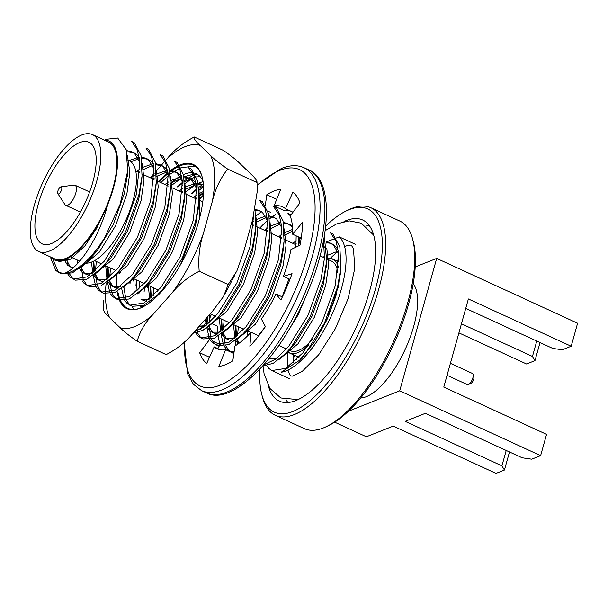 <?xml version="1.0" encoding="UTF-8"?>
<svg xmlns="http://www.w3.org/2000/svg" width="608" height="608" viewBox="0 0 608 608"><rect width="100%" height="100%" fill="white"/><g stroke="black" fill="none" stroke-linecap="round" stroke-linejoin="round"><path stroke-width="0.91" d="M355.262 244.264L339.173 236.869L336.315 238.002M289.674 378.746L271.806 370.53L285.821 368.387L302.974 352.777L322.088 322.126L335.251 285.768L338.633 253.308L336.057 241.133L330.547 232.902L332.888 233.974L339.849 246.947L340.868 267.505L337.6 286.847L324.429 323.205L305.315 353.856L299.478 360.362L281.162 372.248A75.042 29.313 -65.3 0 0 333.61 310.81A75.042 29.313 -65.3 0 0 339.173 236.869M271.806 370.523L268.804 368.402L266.798 365.75M324.345 236.056L326.663 260.976L323.395 280.318L310.232 316.669L291.118 347.328L285.281 353.833L273.22 363.348L262.869 365.902M323.555 240.479L324.444 258.332L321.054 279.239L307.884 315.59L288.777 346.248L275.796 359.077L263.872 364.77M250.078 333.237L250.215 332.264M237.819 344.128L237.477 339.021M237.508 335.874L238.351 326.815M235.843 345.42L235.258 340.769M235.136 337.942L236.01 325.736M290.305 215.794L287.941 213.302L290.928 214.958M298.505 236.907L298.406 245.966M233.981 352.762L229.201 350.93M230.409 351.394L228.54 349.881L225.781 345.777M225.104 344.143L223.28 332.492M223.311 329.346L224.154 320.279M296.164 235.828L295.891 247.182M289.005 278.882L282.112 296.826M209.418 339.712L199.675 352.754A96.208 37.582 -65.3 0 0 206.72 363.462L214.168 346.879A78.174 30.537 -65.3 0 0 217.155 348.832A78.174 30.537 -65.3 0 0 225.583 349.691L218.872 366.449A96.208 37.582 -65.3 0 0 232.818 360.901L234.954 345.96A78.174 30.537 -65.3 0 0 250.99 332.234L249.888 346.294A96.208 37.582 -65.3 0 0 265.415 326.602L258.316 335.608M234.118 351.834L229.193 350.93L226.199 348.802L224.192 346.15M223.432 344.698L221.054 334.233M220.932 331.413L221.806 319.2M214.989 344.394L229.011 342.266L246.172 326.648L265.278 295.997L278.449 259.639L281.823 227.179L279.254 215.004L273.737 206.773L276.534 208.24L283.039 220.818L284.058 241.376L280.79 260.718L267.626 297.076L248.512 327.727L242.676 334.233L228.616 344.736L217.337 345.473L211.994 342.274L209.988 339.621M216.205 344.858L214.343 343.353L211.576 339.249M210.908 337.607L209.076 325.956M209.106 322.81L209.889 314.161M209.236 338.17L206.857 327.704M206.735 324.877L207.047 317.376M203.14 338.945L200.792 337.866L214.806 335.73L231.967 320.12L251.081 289.461L264.244 253.11L267.619 220.651L265.05 208.476L259.54 200.237L262.329 201.712L268.835 214.282L269.861 234.848L266.585 254.19L253.422 290.54L234.308 321.199L228.471 327.704L214.411 338.208L203.133 338.937M202 338.329L200.138 336.817L197.372 332.713M196.703 331.079L196.224 329.604M200.792 337.866L197.798 335.738L195.784 333.085M195.031 331.634L194.826 331.185M255.026 209.616L255.656 228.312L252.388 247.654L239.218 284.012L220.104 314.663L214.267 321.168L202.89 330.311L192.934 333.321M253.544 216L250.04 246.574L236.877 282.933L217.763 313.584L205.61 325.782L194.248 331.839M149.925 298.748L150.799 286.543M136.435 279.931L135.972 285.41L136.595 280.007M129.778 305.201L143.8 303.073L160.96 287.455L180.067 256.804L193.238 220.446L196.612 187.986L194.043 175.811L188.526 167.58L191.322 169.047L197.828 181.625L198.846 202.183L195.578 221.525L182.415 257.883L163.301 288.534L157.464 295.04L143.404 305.543L132.126 306.28L126.783 303.08L124.777 300.428M130.994 305.664L129.132 304.16L126.365 300.056M125.696 298.414L123.865 286.763M124.024 298.976L121.646 288.511M115.581 298.672L129.595 296.537L146.756 280.926L165.87 250.268L179.033 213.917L182.408 181.458L179.839 169.282L174.329 161.044L177.118 162.518L183.624 175.089L184.65 195.654L181.374 214.996L168.211 251.347L149.097 282.006L143.26 288.511L129.2 299.014L117.922 299.752L112.586 296.544L110.572 293.892M116.789 299.136L114.927 297.624L112.161 293.52M111.492 291.886L109.66 280.235M109.691 277.088L110.534 268.022M109.82 292.44L107.441 281.975M107.32 279.156L108.194 266.942M103.725 293.216L101.384 292.144L115.398 290.008L132.552 274.39L151.666 243.74L164.829 207.381L168.211 174.922L165.634 162.746L160.124 154.516L162.914 155.982L169.427 168.56L170.445 189.118L167.177 208.46L154.006 244.819L134.9 275.47L129.056 281.975L114.996 292.478L103.717 293.216M102.592 292.6L100.723 291.095L97.964 286.991M97.288 285.35L95.464 273.699M95.494 270.552L96.338 261.493M101.376 292.136L98.382 290.016L96.376 287.364M95.616 285.912L93.237 275.447M93.115 272.62L93.906 261.014M87.172 285.608L101.194 283.472L118.355 267.862L137.461 237.204L150.632 200.853L154.006 168.393L151.438 156.218L145.92 147.98L148.717 149.454L155.222 162.024L156.241 182.59L152.973 201.932L139.81 238.283L120.696 268.941L114.859 275.447L100.799 285.95L89.52 286.687L84.178 283.48L82.171 280.835M88.388 286.072L86.526 284.559L83.76 280.455M83.091 278.821L81.259 267.17M78.987 261.98L79.055 260.824M72.975 279.072L86.99 276.944L104.15 261.326L123.264 230.675L136.428 194.317L139.802 161.857L137.233 149.682L131.723 141.451L134.512 142.918L141.018 155.496L142.044 176.054L138.768 195.396L125.605 231.754L106.491 262.405L100.654 268.911L86.594 279.414L75.316 280.151L69.981 276.952L67.967 274.299M74.184 279.536L72.322 278.031L69.555 273.927M67.298 264.883L67.055 258.947M64.744 260.695L64.729 260.133M105.192 139.392L117.709 138.031L126.13 149.568L127.718 170.787L120.118 204.288L104.378 238.397L92.294 255.877L86.45 262.382L72.398 272.878L61.127 273.623M59.987 273.007L58.117 271.495L53.375 260.482M104.378 238.397A75.042 29.313 114.7 0 1 64.083 273.425L58.778 272.544L55.776 270.416L50.89 258.415M58.847 261.683L70.695 259.16L84.938 245.852L96.429 228.73L106.408 207.457A65.185 25.46 -65.3 0 1 72.177 255.383L70.429 256.751A65.421 25.559 114.7 0 1 50.555 256.986M104.333 140.076A65.421 25.559 114.7 0 1 107.768 204.463C98.823 239.005 77.596 269.488 64.083 273.425M127.437 173.706L124.526 192.964L113.248 224.618L96.801 251.309L89.057 259.624M73.355 267.619L70.004 266.851L67.435 265.027L64.562 260.209M126.403 150.541L131.579 151.681L134.718 153.771L139.848 162.465M141.664 179.763L138.73 199.5L127.452 231.146L111.006 257.845L103.261 266.152M92.203 273.364L84.2 273.387L81.639 271.556L79.534 268.538M77.824 263.256L77.383 260.057M128.774 160.588L139.217 157.107M141.368 157.107L145.798 158.217L148.922 160.307L154.052 169.001M155.868 186.299L152.935 206.028L141.649 237.682L125.21 264.374L117.458 272.688M106.408 279.893L98.39 279.908L95.836 278.092L93.731 275.074M92.826 272.863L91.413 262.147M136.572 171.448L140.015 168.94M142.363 167.466L153.421 163.643M155.564 163.643L160.018 164.76L163.126 166.835L168.256 175.53M170.065 192.827L167.132 212.564L155.853 244.211L139.407 270.91L131.662 279.216M120.604 286.429L112.579 286.436L110.04 284.62L107.935 281.603M107.023 279.399L105.716 265.802M150.769 177.984L154.212 175.469M156.56 174.002L167.626 170.172M169.769 170.172L174.222 171.296L177.323 173.371L182.453 182.066M184.27 199.363L181.336 219.093L170.058 250.747L153.611 277.438L145.867 285.752M119.852 273.714L119.913 272.338M164.973 184.513L168.416 182.005M170.764 180.53L181.822 176.708M183.973 176.708L188.404 177.817L191.528 179.9L196.658 188.594M198.474 205.892L195.54 225.629L180.675 264.366M167.557 284.286L160.064 292.281M149.013 299.493L141.01 299.516L146.513 301.348M134.049 280.242L134.117 278.867M179.178 191.049L182.62 188.533M184.969 187.066L196.027 183.236M198.17 183.236L203.414 184.764M149.629 298.992L148.322 285.403M193.374 197.577L196.817 195.069M199.166 193.595L203.604 191.398M255.656 228.312L255.064 235.387L252.343 251.758L241.064 283.404L224.618 310.103L216.874 318.41M205.816 325.622L199.28 326.154M255.079 209.372L259.411 210.482L262.534 212.564L267.664 221.251M269.861 234.848L269.268 241.916L266.547 258.286L255.269 289.932L238.822 316.631L231.078 324.946M220.02 332.15L212.017 332.173L209.456 330.349L207.351 327.332M206.439 325.12L205.253 319.405M251.864 222.429L253.627 221.198M255.976 219.724L265.384 216.091M269.184 215.893L273.6 217.003L276.739 219.093L281.869 227.787M284.058 241.376L283.465 248.452L280.752 264.822L269.466 296.468L253.027 323.167L245.275 331.474M234.224 338.686L226.222 338.709L223.653 336.878L221.548 333.86M220.643 331.656L219.328 318.06M264.389 230.242L267.832 227.726M270.18 226.26L279.589 222.627M283.381 222.429L287.812 223.539L292.516 227.316M238.275 343.809L235.752 340.396M234.84 338.185L233.533 324.596M278.586 236.77L282.028 234.262M284.377 232.788L292.63 229.383M247.646 335.76L247.73 331.124M292.79 243.306L296.233 240.791M298.581 239.324L300.975 238.04M322.939 243.572L324.474 247.38M326.291 264.685L323.357 284.415L312.071 316.061L295.632 342.76L285.281 353.833M276.83 358.279L269.169 358.454M323.243 242.083L323.844 242.03M325.987 242.022L330.433 243.139L333.549 245.222L338.679 253.916M299.478 360.362L314.632 341.772L326.868 319.876L335.844 296.248L340.298 274.208L340.868 267.505M127.376 155.291L129.854 172.33L126.867 194.036L115.581 225.69L99.142 252.388L80.362 267.9M71.212 267.3L69.768 266.099L66.31 259.358M126.7 151.711L133.912 152.752L137.058 154.85L139.262 157.388M142.196 163.575L144.028 180.158L141.064 200.572L129.785 232.218L113.339 258.917L94.559 274.428M89.703 275.219L86.541 274.459L83.972 272.627L80.963 267.414M79.716 261.144L70.338 256.812M130.864 161.796L139.43 158.46M141.558 158.186L148.132 159.296L151.255 161.378L153.467 163.924M156.4 170.103L158.224 186.686L155.268 207.1L143.99 238.754L127.543 265.453L108.764 280.964M103.907 281.755L100.723 280.98L98.177 279.163L95.16 273.95M94.483 271.457L93.807 261.068M138.905 172.528L139.916 171.745M142.356 170.004L153.634 164.996M155.762 164.715L162.351 165.84L165.46 167.914L167.671 170.453M170.597 176.639L172.429 193.222L169.472 213.636L158.186 245.282L141.748 271.981L122.968 287.493M118.112 288.283L114.912 287.508L112.374 285.692L109.364 280.478M108.688 277.993L108.049 266.882L107.57 272.346M153.11 179.056L154.12 178.273M156.56 176.54L167.831 171.524M169.966 171.251L176.556 172.368L179.664 174.443L181.868 176.989M184.802 183.168L186.633 199.751L183.669 220.164L172.391 251.818L155.944 278.517L137.165 294.029M167.306 185.592L168.317 184.809M170.757 183.069L182.035 178.06M184.163 177.779L190.737 178.889L193.861 180.979L196.072 183.517M199.006 189.696L199.698 217.618M153.102 299.858L151.369 300.557M137.089 291.057L136.45 279.946M181.511 192.12L182.522 191.338M184.961 189.605L196.24 184.589M198.368 184.315L203.422 184.847M151.293 297.586L150.655 286.474M195.715 198.656L196.726 197.874M199.166 196.133L203.536 193.572M255.808 215.825L257.64 232.416L254.684 252.829L243.398 284.476L226.959 311.174L208.179 326.686M203.323 327.476L199.226 326.215M255.178 210.444L260.536 211.067M270.013 222.361L271.844 238.944L268.88 259.358L257.602 291.012L241.156 317.71L222.376 333.222M217.52 334.012L214.35 333.245L211.789 331.421L208.78 326.207M208.096 323.714L207.374 317.011M252.518 224.778L253.528 224.002M255.968 222.262L266.152 217.489M269.374 216.972L274.74 217.603M284.217 228.889L286.041 245.48L283.085 265.894L271.806 297.54L255.36 324.239L236.58 339.75M231.724 340.541L228.562 339.781L225.994 337.949L222.976 332.736M222.3 330.25L221.662 319.139L221.183 324.604M266.722 231.314L267.733 230.531M270.172 228.798L280.356 224.025M283.579 223.508L288.937 224.132M290.145 224.61L292.402 225.971M298.893 237.082L300.109 244.667M239.119 343.201L237.181 339.272M236.504 336.779L235.866 325.668M280.926 237.842L281.937 237.067M284.377 235.326L292.668 231.108M307.678 292.121L298.057 314.967L286.14 334.263M250.01 333.306L250.063 332.196M295.123 244.378L296.134 243.595M298.574 241.862L299.706 241.125M323.342 241.566L323.889 242.311M326.823 248.49L328.647 265.073L325.69 285.486L314.412 317.14L297.966 343.839L279.186 359.351M270.036 358.75L269.344 358.234M322.932 243.626L324.056 243.382M106.408 207.457L107.768 204.463M334.909 238.564L326.002 242.106M323.98 242.904L323 243.299M338.405 251.066A65.185 25.46 -65.3 0 0 332.173 243.945A65.185 25.46 -65.3 0 0 326.184 243.078M96.885 180.599A64.342 25.133 114.7 0 1 49.347 251.127A64.342 25.133 114.7 0 1 38.669 251.514A64.342 25.133 114.7 0 1 42.727 182.56A64.342 25.133 114.7 0 1 92.446 134.604A64.342 25.133 114.7 0 1 96.885 180.599M92.446 134.604L108.536 142.006A64.342 25.133 114.7 0 1 109.25 199.462A64.342 25.133 114.7 0 1 65.436 258.529A64.342 25.133 114.7 0 1 54.766 258.917L38.669 251.514M312.786 339.059A49.309 19.258 114.7 0 1 298.543 350.444A49.309 19.258 114.7 0 1 290.366 350.74L288.967 350.094M326.815 258.955L331.573 261.144A49.309 19.258 114.7 0 1 337.79 272.832M335.19 295.632A49.309 19.258 114.7 0 1 334.978 296.392A49.309 19.258 114.7 0 1 329.772 311.053M415.226 266.95L436.688 258.415L577.6 323.228L571.178 346.241L468.38 298.961L443.779 387.091L546.569 434.37L540.626 455.643L399.714 390.83L348.414 411.236M540.626 455.643L531.726 459.184L522.181 457.809L425.425 413.303L405.164 421.359L501.919 465.865L506.221 450.467M509.489 451.972L504.442 470.037L496.006 473.396L393.216 426.117L366.396 436.78L334.666 422.188M259.943 369.102A111.842 43.692 -65.3 0 0 261.866 394.828L262.603 397.564A114.251 44.627 -65.3 0 0 275.302 415.287A114.251 44.627 -65.3 0 0 363.584 330.136A114.251 44.627 -65.3 0 0 370.781 207.693A114.251 44.627 -65.3 0 0 351.827 208.377A114.251 44.627 -65.3 0 0 349.068 209.585L346.507 210.809A111.842 43.692 -65.3 0 0 325.721 226.092M338.846 259.494A114.251 44.627 -65.3 0 0 337.562 261.25M294.348 355.216A114.251 44.627 -65.3 0 0 293.36 359.526M275.302 415.287L304.365 428.655A114.251 44.627 -65.3 0 0 326.086 426.763A114.251 44.627 -65.3 0 0 392.654 343.512A114.251 44.627 -65.3 0 0 412.543 238.784A114.251 44.627 -65.3 0 0 399.851 221.061L370.781 207.693M261.866 394.828A111.842 43.692 -65.3 0 0 359.564 331.307A111.842 43.692 -65.3 0 0 349.212 209.623A111.842 43.692 -65.3 0 0 346.507 210.809M344.014 221.517A99.697 38.942 114.7 0 1 346.15 220.59A99.697 38.942 114.7 0 1 362.687 219.99A99.697 38.942 114.7 0 1 356.41 326.838A99.697 38.942 114.7 0 1 279.368 401.143A99.697 38.942 114.7 0 1 268.371 385.974M297.32 356.577A111.842 43.692 -65.3 0 0 296.582 359.845M326.086 426.763L328.639 425.539A111.842 43.692 -65.3 0 0 393.809 344.044A111.842 43.692 -65.3 0 0 413.28 241.52L412.543 238.784M360.688 397.989A64.098 25.042 -65.3 0 0 366.328 396.682A64.098 25.042 -65.3 0 0 407.687 343.68A64.098 25.042 -65.3 0 0 413.212 283.784M436.688 258.415L399.714 390.83M504.442 470.037L501.919 465.865M571.178 346.241L562.278 349.782L552.725 348.399L465.751 308.393M540.033 342.562L534.987 360.635L526.558 363.987L458.911 332.872M534.987 360.635L532.464 356.455L461.449 323.79M532.464 356.455L536.765 341.058M293.261 362.953A78.174 30.537 114.7 0 1 293.702 354.92M336.923 260.954A78.174 30.537 114.7 0 1 338.854 258.993M366.008 226.039A99.697 38.942 114.7 0 1 369.276 225.538M287.873 402.526A99.697 38.942 114.7 0 1 286.117 399.722M322.886 257.146L324.55 256.485M326.967 255.52L338.375 250.99M38.327 203.893A55.921 21.842 114.7 0 1 88.928 142.257A55.921 21.842 114.7 0 1 85.401 202.19A55.921 21.842 114.7 0 1 42.188 243.869A55.921 21.842 114.7 0 1 38.327 203.893M127.878 160.17L129.154 160.763A55.921 21.842 114.7 0 1 127.338 216.843A55.921 21.842 114.7 0 1 85.667 263.165M326.846 258.415A51.71 20.201 114.7 0 1 332.584 258.955A51.71 20.201 114.7 0 1 338.436 267.406M339.158 279.71A51.71 20.201 114.7 0 1 338.018 288.017M329.11 314.838A51.71 20.201 114.7 0 1 321.959 328.145M308.97 344.835A51.71 20.201 114.7 0 1 289.362 352.921A51.71 20.201 114.7 0 1 287.417 351.66M285.752 349.76A51.71 20.201 114.7 0 1 284.833 348.194M310.376 341.704A48.465 18.932 -65.3 0 0 312.679 339.218M328.358 314.496A48.465 18.932 -65.3 0 0 335.814 293.52M336.125 262.018A51.475 20.11 -65.3 0 0 332.88 259.358A51.475 20.11 -65.3 0 0 326.815 258.902M285.524 348.513A51.475 20.11 -65.3 0 0 286.056 349.418M287.675 351.401A51.475 20.11 -65.3 0 0 289.864 352.891A51.475 20.11 -65.3 0 0 293.991 353.62M450.414 363.326L472.454 373.464A6.133 2.394 114.7 0 1 473.13 374.414A6.133 2.394 114.7 0 1 472.066 380.03A6.133 2.394 114.7 0 1 468.487 384.507A6.133 2.394 114.7 0 1 468.342 384.568A6.133 2.394 114.7 0 1 467.324 384.606L447.07 375.288M473.13 374.414L473.868 377.15A3.732 1.459 114.7 0 1 473.222 380.57A3.732 1.459 114.7 0 1 471.048 383.283A3.732 1.459 114.7 0 1 470.957 383.321M60.96 186.831L73.933 185.09A11.066 4.324 114.7 0 1 75.004 185.227A11.066 4.324 114.7 0 1 75.134 195.107A11.066 4.324 114.7 0 1 67.594 205.268A11.066 4.324 114.7 0 1 65.763 205.337A11.066 4.324 114.7 0 1 64.957 204.607L57.836 193.618A3.846 1.505 114.7 0 1 58.36 189.749A3.846 1.505 114.7 0 1 60.96 186.831A3.846 1.505 114.7 0 1 61.522 189.886A3.846 1.505 114.7 0 1 58.756 193.853A3.846 1.505 114.7 0 1 57.836 193.618M218.264 336.14A78.174 30.537 -65.3 0 0 220.301 344.683L219.838 345.306M219.23 346.119L217.512 348.422M211.759 323.608L217.862 326.412A78.174 30.537 -65.3 0 0 218.014 333.663M212.01 314.693L210.497 315.423A96.208 37.582 -65.3 0 0 209.281 322.468M275.546 214.654A78.174 30.537 -65.3 0 0 269.648 218.751M267.444 220.575A78.174 30.537 -65.3 0 0 259.76 228.114M276.625 207.115L276.473 208.187M289.925 210.794A78.174 30.537 -65.3 0 0 284.916 210.93L274.048 205.937L280.767 189.172A96.208 37.582 -65.3 0 0 266.821 194.727L265.301 205.329M265.415 326.602L261.417 319.01A78.174 30.537 -65.3 0 0 275.948 293.991L280.873 299.98A96.208 37.582 -65.3 0 0 292.053 273.668L283.457 276.328A78.174 30.537 -65.3 0 0 290.92 249.569L300.002 245.199A96.208 37.582 -65.3 0 0 302.556 222.315L292.638 234.209A78.174 30.537 -65.3 0 0 290.198 215.939L299.964 202.874A96.208 37.582 -65.3 0 0 292.919 192.166L285.471 208.742A78.174 30.537 -65.3 0 0 282.484 206.796A78.174 30.537 -65.3 0 0 274.048 205.937M208.012 334.795A78.174 30.537 -65.3 0 0 208.932 338.253M200.42 329.308L206.766 321.7M197.25 328.449A96.208 37.582 -65.3 0 0 197.136 330.904M261.508 211.713A78.174 30.537 -65.3 0 0 255.839 216.228M253.627 218.264A78.174 30.537 -65.3 0 0 252.776 219.085M292.638 234.209L301.226 238.154M285.471 208.742L292.988 212.2M283.457 276.328L289.963 279.315M275.948 293.991L282.355 296.94M250.99 332.234L258.757 335.806M214.168 346.879L220.575 349.828M225.583 349.691L233.875 353.506M209.479 339.705L210.262 340.07M212.602 341.141L220.301 344.683M267.976 211.174L270.522 212.344M266.821 194.727L276.716 199.28M209.768 315.088L210.497 315.423M199.675 352.754L209.502 357.268M199.014 199.941A79.374 31.008 114.7 0 1 203.437 195.32M157.001 296.278A79.374 31.008 114.7 0 1 157.062 295.45M157.434 291.528A79.374 31.008 114.7 0 1 157.654 289.697M166.068 159.896L167.428 158.354C174.344 149.804 183.282 142.682 194.256 136.99L223.22 150.32C231.063 155.732 236.755 160.254 240.297 163.879L250.876 174.025C255.33 178.076 257.268 180.865 256.682 182.408L227.711 169.085C220.415 178.212 215.285 188.997 212.329 201.415L203.315 233.715A99.636 38.92 114.7 0 1 172.368 292.592L152.775 314.739A99.636 38.92 114.7 0 1 120.141 327.72L109.562 317.574A99.636 38.92 114.7 0 1 105.488 293.831M257.002 181.739L257.298 191.163L252.563 219.921L243.55 252.214L236.801 271.16L228.167 284.552L199.196 271.229C188.313 276.868 179.368 283.989 172.368 292.592M228.167 284.552L223.486 296.567L212.602 311.098L193.01 333.245C186.01 341.848 177.072 348.969 166.182 354.608L137.21 341.278C129.375 335.867 123.69 331.345 120.141 327.72M158.635 181.594A79.374 31.008 114.7 0 1 167.96 172.512M169.913 170.947A79.374 31.008 114.7 0 1 178.167 165.756M179.451 165.178A79.374 31.008 114.7 0 1 202.092 176.746A79.374 31.008 114.7 0 1 157.639 295.648A79.374 31.008 114.7 0 1 142.021 307.344A79.374 31.008 114.7 0 1 119.48 300.314M119.176 299.562A79.374 31.008 114.7 0 1 117.124 291.43M116.858 289.119A79.374 31.008 114.7 0 1 117.207 272.969M150.267 177.749L154.219 173.28M156.438 170.772L164.958 161.15M105.503 293.056A99.636 38.92 114.7 0 1 106.187 282.872M106.567 279.771A99.636 38.92 114.7 0 1 107.449 274.033M167.428 158.354A99.636 38.92 114.7 0 1 200.062 145.373L210.642 155.519A99.636 38.92 114.7 0 1 212.329 201.415M199.036 199.553A78.774 30.772 114.7 0 1 203.452 195.016M196.209 198.877A72.154 28.188 114.7 0 1 196.696 198.39M199.166 196.042A72.154 28.188 114.7 0 1 203.581 192.364M156.78 296.491A78.774 30.772 114.7 0 1 156.826 295.678M157.168 291.817A78.774 30.772 114.7 0 1 157.426 289.59M202.183 177.095A78.774 30.772 -65.3 0 0 193.519 165.216A78.774 30.772 -65.3 0 0 179.938 165.9M178.577 166.508A78.774 30.772 -65.3 0 0 170.065 171.889M168.074 173.5A78.774 30.772 -65.3 0 0 159.41 181.952M170.757 183.32A72.154 28.188 114.7 0 1 181.594 175.454M183.494 174.542A72.154 28.188 114.7 0 1 192.645 172.786M194.583 173.143A72.154 28.188 114.7 0 1 196.293 173.766A72.154 28.188 114.7 0 1 203.019 181.245M118.279 293.216A78.774 30.772 -65.3 0 0 120.095 299.584M120.498 300.527A78.774 30.772 -65.3 0 0 127.688 308.347A78.774 30.772 -65.3 0 0 142.34 307.184M203.315 233.715C199.454 245.708 198.079 258.21 199.196 271.229M152.775 314.739C144.932 322.863 139.741 331.71 137.21 341.278M109.562 317.574C105.108 313.53 103.17 310.734 103.755 309.191M194.256 136.99C193.671 138.533 195.601 141.33 200.062 145.373M210.642 155.519C214.183 159.144 219.876 163.666 227.711 169.085M153.809 287.926L153.216 295.83M153.246 298.999L153.277 299.706M203.057 181.534L198.193 183.35M195.191 184.923L184.855 192.652M139.528 281.36L138.928 289.378M138.966 292.539L139.004 293.276M197.988 174.739L195.198 174.26M193.374 174.23L183.981 176.753M181.99 177.756L170.658 186.002M203.49 185.82L198.892 188.358M196.734 189.81L192.151 193.367M144.491 287.234L144.309 290.054M200.176 176.692L196.399 176.92M194.575 177.293L184.688 181.746M182.529 183.183L177.794 186.861M129.96 283.624L130.196 280.82L130.028 283.579M140.722 306.538L143.678 306.5M203.543 186.823L199.044 190.289M196.817 192.212L196.414 192.576M147.683 285.106L147.296 287.637M193.374 177.627L184.832 183.654M182.613 185.577L182.058 186.078M133.403 278.54L132.992 281.192M202.776 184.429L198.778 187.264M196.68 188.936L191.664 193.443M144.636 287.075L144.339 289.476M193.678 174.929L184.566 180.637M182.476 182.309L177.323 186.937M130.332 280.683L130.059 282.91M132.012 306.227L133.844 309.472M195.13 166.106L180.964 167.656M179.451 168.332L170.354 174.017M168.264 175.674L160.816 182.598M184.695 341.749A119.062 46.504 -65.3 0 0 236.558 375.068A119.062 46.504 -65.3 0 0 311.334 240.342A119.062 46.504 -65.3 0 0 279.817 170.362A119.062 46.504 -65.3 0 0 257.169 185.653M206.408 392.867C231.671 406.927 280.607 357.922 307.07 293.58C331.922 236.026 333.154 179.406 308.925 169.974A122.672 47.918 -65.3 0 1 301.196 301.446A122.672 47.918 -65.3 0 1 206.408 392.867L201.575 390.648A122.672 47.918 -65.3 0 0 296.37 299.22A122.672 47.918 -65.3 0 0 304.099 167.755C297.631 164.806 290.1 165.019 281.504 168.393L257.138 184.946M61.119 273.623L58.778 272.544M127.247 176.594L127.733 170.795M91.436 257.328L86.45 262.382M141.451 183.13L142.044 176.054M105.64 263.857L100.654 268.911M155.648 189.658L156.241 182.59M119.844 270.393L114.859 275.447M169.852 196.194L170.445 189.118M134.041 276.921L129.056 281.975M184.057 202.722L184.65 195.654M148.246 283.457L143.26 288.511M198.254 209.258L198.846 202.183M162.45 289.986L157.464 295.04M219.252 316.114L214.267 321.168M233.457 322.65L228.471 327.704M247.661 329.179L242.676 334.233M326.07 268.044L326.663 260.976M93.366 265.818L93.761 261.09M150.176 291.946L150.632 286.467M206.986 318.075L207.039 317.384M235.387 331.14L235.843 325.66M249.949 333.374L250.048 332.188M324.474 257.876L320.059 255.846M296.066 244.811L284.21 239.354M281.869 238.275L270.005 232.826M267.664 231.747L255.808 226.29M253.46 225.218L251.355 224.246M202.783 201.902L198.998 200.161M196.658 199.09L184.794 193.633M182.453 192.554L170.597 187.097M168.249 186.025L156.393 180.568M154.052 179.489L142.188 174.032M139.848 172.961L135.759 171.076M286.474 348.946L278.844 345.435M250.739 332.508L246.21 330.425M243.869 329.354L232.013 323.897M229.672 322.818L217.808 317.361M215.468 316.289L210.17 313.85M161.568 291.498L161.006 291.232M158.658 290.16L146.802 284.704M144.461 283.624L132.597 278.168M120.855 272.772L118.4 271.639M116.052 270.56L104.196 265.103M101.855 264.032L94.544 260.672M338.8 261.82L332.584 258.955M298.992 357.352L289.362 352.921M84.208 273.387L86.541 274.459M98.405 279.916L100.738 280.987M112.602 286.444L114.935 287.523M199.181 326.268L200.154 326.716M212.025 332.173L214.358 333.245M226.222 338.709L228.562 339.781M131.579 151.681L133.912 152.752M145.783 158.209L148.116 159.288M159.98 164.745L162.313 165.817M174.177 171.274L176.518 172.353M188.389 177.81L190.722 178.881M202.593 184.346L203.414 184.718M330.402 243.132L332.173 243.945M289.864 352.891L291.232 353.514M332.88 259.358L334.248 259.988M471.048 383.283L468.487 384.507M65.763 205.337L80.385 212.063M75.004 185.227L89.634 191.953M308.925 169.974L304.099 167.755M201.575 390.648L193.39 384.256L187.614 373.791L184.148 342.266M144.096 291.954L144.499 287.196M161.508 181.891L160.922 182.476M103.216 300.443L103.482 309.86M256.971 181.967L257.222 187.895M225.34 293.147L234.597 275.538M330.281 258.294L338.322 250.876M344.652 246.688L346.773 245.731L351.234 245.039L353.468 248.718L354.821 268.196L348.141 298.574L335.335 328.723L318.645 354.844L302.153 371.458L292.045 376.23L290.168 375.486L287.911 370.067M287.409 367.422L287.356 351.728M325.158 230.652L336.467 223.964L349.174 220.856L361.236 223.159L373.684 235.167M263.059 365.925L264.062 373.57L269.861 388.421L280.828 397.974L298.049 399.616"/></g></svg>
